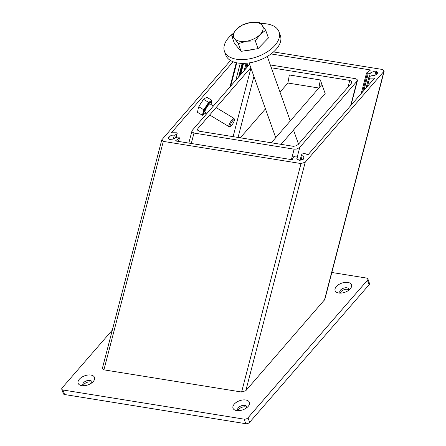 <?xml version="1.0" encoding="UTF-8"?>
<svg xmlns="http://www.w3.org/2000/svg" width="446" height="446" viewBox="0 0 446 446"><rect width="100%" height="100%" fill="white"/><g stroke="black" fill="none" stroke-linecap="round" stroke-linejoin="round"><path stroke-width="0.67" d="M191.278 143.478L193.988 133.059L294.126 149.187L296.802 149.031L299.745 147.409L357.413 80.693L351.024 105.256M250.78 67.658L198.069 128.353L197.578 129.234L197.684 130.21L199.607 131.28L293.44 146.327L296.155 145.82L298.212 144.482L351.303 83.346L351.822 81.863L351.264 81.01L349.764 80.419L271.335 67.792M357.413 80.693L357.051 79.388L355.384 78.647L270.321 64.949M193.988 133.059L192.07 131.983L191.958 131.012L192.455 130.132L249.598 64.33M271.279 142.826L321.934 84.489L318.873 88.018L287.899 83.028L279.999 92.127M265.459 108.869L240.305 137.836M281.025 144.393L325.167 93.565L321.934 84.489L318.873 88.018L320.323 79.957L289.348 74.967L287.899 83.028L318.873 88.018L320.323 79.957L321.934 84.489L320.323 79.957L289.348 74.967L287.899 83.028M175.652 140.953L175.73 140.652L175.702 140.969L292.297 159.746L292.754 159.545L292.799 158.341L292.431 159.746M362.548 91.987L367.298 73.729L366.54 72.96L370.208 70.267M367.465 86.329L369.6 78.122L368.836 77.353L369.026 77.024L369.533 76.433L371.641 75.77L374.763 75.391L377.857 73.545L376.77 71.466L375.766 71.784L374.835 75.357M176.064 137.385L176.973 133.867L176.465 134.458L174.358 135.121L172.418 135.171L170.528 135.835L169.173 137.045L168.783 138.567M303.04 159.3L304.01 156.975L303.525 156.228L302.215 155.715L301.128 159.902M243.561 63.382L240.628 74.655M169.173 137.045L168.153 137.368L169.24 139.442L173.21 139.08L175.702 137.686L177.809 137.017L178.701 137.162L179.465 137.931L178.551 141.427M375.766 71.784L373.257 71.706L370.843 72.715L370.297 73.205L369.427 76.556M176.973 133.867L177.162 133.538L176.399 132.774L171.403 132.774L233.08 61.754M303.219 158.609L303.503 159.15L299.528 160.409L299.255 159.885C297.515 159.746 296.718 159.133 296.869 158.04L297.488 156.936L296.724 156.167L295.832 156.028L293.724 156.691L292.799 158.341M369.6 78.122L374.595 78.122L308.024 154.773L304.256 153.363L302.148 154.026L301.457 154.946L302.215 155.715M271.04 53.938L370.297 69.927M230.498 60.5L161.792 139.849L163.314 141.388L301.005 163.559L305.22 162.227L384.207 71.042L382.685 69.509L273.521 51.926M384.207 71.042L324.805 299.5L245.818 390.69L241.604 392.023L103.912 369.845L163.314 141.388M367.298 73.729L368.19 73.874L370.297 73.205M175.73 140.652L179.465 137.931M161.792 139.849L102.39 368.312L103.912 369.845M375.906 74.794L376.77 71.466M240.032 75.341L243.142 63.388M83.435 385.757A4.828 2.687 160.4 0 1 82.856 384.993A4.828 2.687 160.4 0 1 84.818 381.665A4.828 2.687 160.4 0 1 89.958 380.432A4.828 2.687 160.4 0 1 91.954 381.754A4.828 2.687 160.4 0 1 91.993 382.707M83.335 385.673A4.828 2.687 160.4 0 1 90.499 381.943A4.828 2.687 160.4 0 1 92.015 382.584M90.923 375.058A8.691 4.834 160.4 0 1 93.498 381.23A8.691 4.834 160.4 0 1 81.735 385.639A8.691 4.834 160.4 0 1 81.334 385.561A8.691 4.834 160.4 0 1 79.499 379.072A8.691 4.834 160.4 0 1 90.923 375.058M238.298 410.694A4.828 2.687 160.4 0 1 237.724 409.93A4.828 2.687 160.4 0 1 239.686 406.601A4.828 2.687 160.4 0 1 244.821 405.375A4.828 2.687 160.4 0 1 246.822 406.691A4.828 2.687 160.4 0 1 246.855 407.65M238.197 410.615A4.828 2.687 160.4 0 1 245.361 406.886A4.828 2.687 160.4 0 1 246.883 407.521M245.791 399.995A8.691 4.834 160.4 0 1 248.361 406.172A8.691 4.834 160.4 0 1 236.597 410.576A8.691 4.834 160.4 0 1 236.196 410.504A8.691 4.834 160.4 0 1 234.362 404.009A8.691 4.834 160.4 0 1 245.791 399.995M340.393 293.128A4.828 2.687 160.4 0 1 339.819 292.364A4.828 2.687 160.4 0 1 341.781 289.036A4.828 2.687 160.4 0 1 346.921 287.809A4.828 2.687 160.4 0 1 348.917 289.125A4.828 2.687 160.4 0 1 348.95 290.084M340.298 293.05A4.828 2.687 160.4 0 1 347.456 289.32A4.828 2.687 160.4 0 1 348.978 289.956M347.886 282.43A8.691 4.834 160.4 0 1 350.461 288.607A8.691 4.834 160.4 0 1 338.698 293.011A8.691 4.834 160.4 0 1 338.291 292.938A8.691 4.834 160.4 0 1 336.462 286.443A8.691 4.834 160.4 0 1 347.886 282.43M369.071 284.76L249.615 422.312L248.004 417.774L367.454 280.222A2.899 1.611 160.4 0 0 367.861 278.878L369.478 283.416A2.899 1.611 160.4 0 1 369.071 284.76L367.454 280.222M367.861 278.878A2.899 1.611 160.4 0 0 366.662 278.087L331.83 272.478M112.331 330.079L62.167 387.847A2.899 1.611 160.4 0 0 61.76 389.191L63.377 393.729A2.899 1.611 160.4 0 0 64.57 394.52L245.763 423.7L244.146 419.162L62.958 389.982A2.899 1.611 160.4 0 1 61.76 389.191M249.615 422.312A2.899 1.611 160.4 0 1 245.763 423.7M248.004 417.774A2.899 1.611 160.4 0 1 244.146 419.162M208.617 102.363L203.727 99.408L200.984 102.92L198.386 107.653L197.511 112.32L202.395 115.269L203.822 109.8L208.617 102.363L211.989 100.395L211.27 103.154M210.986 104.481A6.662 1.516 121.1 0 0 211.036 102.368L210.635 102.128A6.662 1.516 121.1 0 0 208.254 103.745A6.662 1.516 121.1 0 0 204.508 109.66A6.662 1.516 121.1 0 0 203.75 113.535L204.151 113.78A6.662 1.516 121.1 0 0 205.991 112.749M211.036 102.368A6.662 1.516 121.1 0 0 208.656 103.99A6.662 1.516 121.1 0 0 204.909 109.9A6.662 1.516 121.1 0 0 204.151 113.78M213.439 105.964L210.088 103.94A4.828 1.098 121.1 0 0 208.366 105.111A4.828 1.098 121.1 0 0 205.651 109.398A4.828 1.098 121.1 0 0 205.099 112.208L207.011 113.362M234.395 119.862L234.117 118.597A4.828 1.098 121.1 0 0 233.966 118.352A4.828 1.098 121.1 0 0 232.243 119.522A4.828 1.098 121.1 0 0 229.523 123.81A4.828 1.098 121.1 0 0 228.976 126.619A4.828 1.098 121.1 0 0 229.266 126.636L230.51 126.296A3.863 0.875 121.1 0 0 231.658 125.343A3.863 0.875 121.1 0 0 234.395 119.862A3.863 0.875 121.1 0 0 232.89 120.604A3.863 0.875 121.1 0 0 230.56 124.395A3.863 0.875 121.1 0 0 230.51 126.296M206.091 112.805L202.395 115.269M203.822 109.8L198.933 106.85M211.989 100.395L207.1 97.445L205.065 98.22L203.727 99.408L203.961 98.956L202.54 100.618M247.251 50.37A14.127 7.861 -19.6 0 0 250.061 50.103A14.127 7.861 -19.6 0 0 252.949 49.45M238.337 43.669L246.454 41.222L255.341 40.937L260.13 34.515L265.688 30.25L268.425 37.938L258.078 48.625L241.08 51.362L234.423 43.413L231.686 35.719L234.629 38.618L238.337 43.669L241.08 51.362M255.341 40.937L258.078 48.625M265.688 30.25L261.98 25.193L259.037 22.3L250.15 22.59A15.454 8.597 -19.6 0 0 236.475 29.297L231.686 35.719M242.033 25.037L250.15 22.59A15.454 8.597 -19.6 0 1 261.98 25.193A15.454 8.597 -19.6 0 1 260.13 34.515A15.454 8.597 -19.6 0 1 246.454 41.222A15.454 8.597 -19.6 0 1 234.629 38.618A15.454 8.597 -19.6 0 1 236.475 29.297L242.033 25.037M260.503 23.582A28.973 16.117 160.4 0 1 279.04 31.861A28.973 16.117 160.4 0 1 279.475 36.416A28.973 16.117 160.4 0 1 253.311 57.969A28.973 16.117 160.4 0 1 224.455 51.301A28.973 16.117 160.4 0 1 224.02 46.746A28.973 16.117 160.4 0 1 233.063 33.567M279.04 31.861L280.389 35.641A28.973 16.117 160.4 0 1 280.824 40.196A28.973 16.117 160.4 0 1 254.655 61.749A28.973 16.117 160.4 0 1 225.804 55.081L224.455 51.301M291.416 159.601L294.126 149.187M297.387 156.485L299.745 147.409M350.645 105.696L356.917 81.573M197.623 130.076L198.069 128.353M233.102 136.677L250.936 68.087M348.025 87.121L349.764 80.419M238.053 137.474L253.919 76.456M174.358 135.121L173.338 139.046M236.263 62.708L229.958 86.942M374.082 78.708L374.289 77.911M241.604 392.023L301.005 163.559M230.716 86.067L236.765 62.814M235.862 80.146L240.243 63.287M238.621 76.968L242.156 63.382M242.512 63.388L239.134 76.377M247.078 63.17L245.573 68.963M246.9 67.43L248.037 63.059M368.19 73.874L363.88 90.454M324.432 300.164L383.833 71.7M297.298 157.265L296.908 158.77M245.818 390.69L305.22 162.227M178.456 141.41L179.275 138.26M176.465 134.458L175.596 137.797M64.57 394.52L62.958 389.982M191.958 131.012L188.82 143.082M244.202 70.54L246.097 63.26M239.273 76.216L242.607 63.388M366.54 72.96L361.182 93.565M368.836 77.353L366.094 87.907M296.975 158.904L297.488 156.936M300.08 160.231L301.457 154.946M177.162 133.538L176.181 137.318M228.976 126.619L209.687 114.979M233.966 118.352L216.115 107.575M199.596 105.172L198.392 107.653M267.288 56.436L290.268 120.961M293.496 130.031L298.519 144.13M249.097 62.919L275.723 137.702"/></g></svg>

